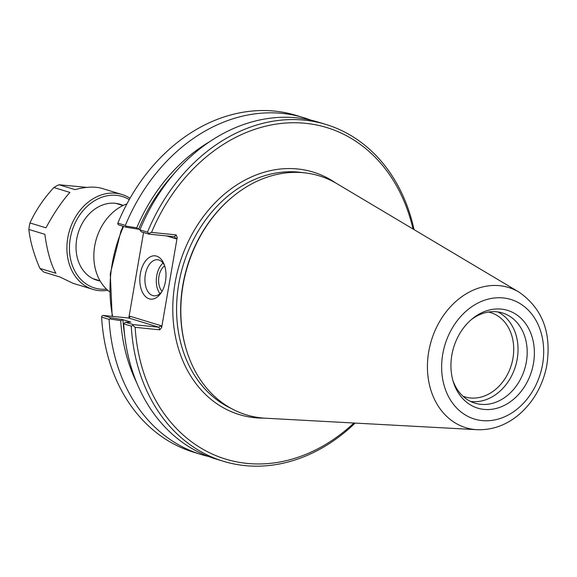 <?xml version="1.0" encoding="UTF-8"?>
<svg xmlns="http://www.w3.org/2000/svg" width="577" height="577" viewBox="0 0 577 577"><rect width="100%" height="100%" fill="white"/><g stroke="black" fill="none" stroke-linecap="round" stroke-linejoin="round"><path stroke-width="0.87" d="M109.522 291.731A49.067 39.121 -73.1 0 1 94.974 244.533A49.067 39.121 -73.1 0 1 126.94 203.861M488.553 312.027A44.068 35.139 -73.1 0 1 490.594 312.568A44.068 35.139 -73.1 0 1 512.268 361.649A44.068 35.139 -73.1 0 1 470.284 397.957A44.068 35.139 -73.1 0 1 464.918 396.882A44.068 35.139 -73.1 0 1 462.92 396.19M209.963 141.524A166.075 132.421 106.9 0 0 136.727 227.828L125.952 226.105L126.298 227.251L138.487 229.199L136.727 227.828M138.487 229.199L140.002 229.646M174.103 173.648A163.277 130.186 106.9 0 0 138.574 229.206M125.577 322.269L123.687 323.82L131.267 326.128L132.948 325.45L135.133 327.332L159.786 329.835L161.675 327.462L161.055 325.702L158.863 327.209L133.251 324.606L125.577 322.269L130.871 322.096L122.944 319.687A163.277 130.186 106.9 0 0 124.726 335.785M123.687 323.82A176.043 140.362 106.9 0 0 215.812 458.967L223.393 461.275A176.043 140.362 106.9 0 0 355.143 423.085M122.944 319.687L110.676 317.732L109.918 318.937L120.694 320.653L122.858 319.68M120.694 320.653A166.075 132.421 106.9 0 0 136.583 382.45M110.676 317.732L103.088 315.424L128.693 318.021L158.863 327.209L159.786 329.835M208.607 456.501A176.043 140.362 -73.1 0 1 201.25 454.532L193.757 452.253A176.043 140.362 -73.1 0 1 101.631 317.105L101.884 315.987L103.088 315.424M101.631 317.105L109.118 319.384L109.918 318.937M132.948 325.45L133.251 324.606M125.952 226.105L125.353 225.419L117.859 223.133L117.78 223.977L118.718 224.943L126.298 227.251M148.88 234.132L174.485 236.729L176.064 238.791L177.197 237.565L176.187 234.897L151.535 232.401L148.837 233.44L148.88 234.132L141.206 231.795L139.915 229.855L147.496 232.163L148.837 233.44M161.055 325.702L130.02 316.254L129.594 317.667L128.693 318.021M130.02 316.254L128.758 318.021M151.535 232.401A173.316 138.191 -73.1 0 1 292.633 122.75A173.316 138.191 -73.1 0 1 413.017 228.997M161.675 327.462L177.197 237.565M353.917 423.013A173.316 138.191 -73.1 0 1 135.133 327.332M233.678 195.92L233.13 196.368A124.026 98.891 106.9 0 0 186.385 349.828L186.595 350.506A124.935 99.612 -73.1 0 1 233.678 195.92A124.935 99.612 -73.1 0 1 336.896 183.666L518.99 292.099A73.293 58.436 106.9 0 0 431.776 339.262A73.293 58.436 106.9 0 0 474.849 429.526A73.293 58.436 106.9 0 0 477.085 429.699C493.465 430.247 508.294 424.441 521.572 412.288C534.417 400.063 542.755 384.845 546.578 366.647C551.994 333.571 542.798 308.724 518.99 292.099M161.812 291.71A18.125 10.804 95.8 0 1 153.987 295.813A18.125 10.804 95.8 0 1 145.346 274.587A18.125 10.804 95.8 0 1 157.644 259.744A18.125 10.804 95.8 0 1 164.488 265.333M140.348 273.657A21.76 12.975 -84.2 0 0 145.584 296.665A21.76 12.975 -84.2 0 0 161.026 292.95A21.76 12.975 -84.2 0 0 163.969 263.956A21.76 12.975 -84.2 0 0 151.087 256.455A21.76 12.975 -84.2 0 0 140.348 273.657M163.06 263.054A18.125 10.804 -84.2 0 0 156.735 275.741A18.125 10.804 -84.2 0 0 159.952 293.657M128.887 317.473L143.565 232.509M164.654 265.838A14.31 8.532 -84.2 0 0 158.935 276.412A14.31 8.532 -84.2 0 0 162.079 291.241M117.859 223.133A176.043 140.362 -73.1 0 1 296.34 115.443L303.834 117.722A176.043 140.362 -73.1 0 1 311.039 120.189M201.25 454.532A176.043 140.362 -73.1 0 1 109.118 319.384M131.267 326.128A176.043 140.362 106.9 0 0 223.393 461.275M414.062 229.617A176.043 140.362 106.9 0 0 325.983 124.466A176.043 140.362 106.9 0 0 147.496 232.163M325.983 124.466L318.396 122.158A176.043 140.362 106.9 0 0 139.915 229.855M125.353 225.419A176.043 140.362 -73.1 0 1 303.834 117.722M477.085 429.699L265.456 418.217A124.935 99.612 -73.1 0 1 261.648 417.921A124.935 99.612 -73.1 0 1 186.595 350.506M470.493 401.404A47.155 37.599 106.9 0 0 515.506 366.222A47.155 37.599 106.9 0 0 497.749 311.919M451.834 355.122A51.108 40.751 -73.1 0 1 472.549 318.583A51.108 40.751 -73.1 0 1 530.27 331.919A51.108 40.751 -73.1 0 1 508.64 402.926A51.108 40.751 -73.1 0 1 453.291 381.823A51.108 40.751 -73.1 0 1 451.834 355.122M452.851 380.308A47.155 37.599 106.9 0 0 474.958 403.172A47.155 37.599 106.9 0 0 524.666 369.013A47.155 37.599 106.9 0 0 502.437 312.95A47.155 37.599 106.9 0 0 471.337 319.6M39.907 268.406C33.942 254.724 30.256 241.734 28.85 229.444L44.847 234.312C47.191 251.32 50.877 264.309 55.904 273.282L39.907 268.406A49.608 39.553 106.9 0 0 43.924 272.113L59.921 276.989L73.084 283.329L92.947 289.38A49.608 39.553 106.9 0 0 98.992 290.592A49.608 39.553 106.9 0 0 107.776 290.303M29.968 222.953C35.659 210.454 43.628 198.647 53.877 187.539L69.875 192.408C61.71 201.625 53.74 213.425 45.972 227.828L29.968 222.953A49.608 39.553 106.9 0 0 28.85 229.444M130.02 198.286A49.608 39.553 106.9 0 0 121.855 194.463L101.992 188.412C94.895 186.342 85.901 186.746 75.01 189.631L59.013 184.755A49.608 39.553 106.9 0 0 53.877 187.539M59.013 184.755L86.831 187.381M123.168 205.455A39.705 31.656 106.9 0 0 78.162 233.014A39.705 31.656 106.9 0 0 100.167 280.992M121.855 194.463A49.608 39.553 106.9 0 0 69.557 230.396A49.608 39.553 106.9 0 0 92.947 289.38M106.521 289.149A47.79 38.104 -73.1 0 1 100.348 289.127A47.79 38.104 -73.1 0 1 72.298 230.173A47.79 38.104 -73.1 0 1 129.27 199.599M112.616 316.391A124.935 99.612 -73.1 0 1 123.572 226.422M166.703 235.935L176.064 238.791M176.187 234.897L174.485 236.729M335.648 182.938A126.752 101.062 106.9 0 0 181.351 258.46A126.752 101.062 106.9 0 0 254.782 417.705A126.752 101.062 106.9 0 0 264.014 418.123M231.218 408.451A124.026 98.891 -73.1 0 1 183.241 265.023A124.026 98.891 -73.1 0 1 303.026 172.689M482.062 420.583A62.504 49.838 -73.1 0 1 454.712 324.216A62.504 49.838 -73.1 0 1 541.183 332.987A62.504 49.838 -73.1 0 1 482.062 420.583M112.176 316.34L110.272 273.851L120.874 231.363L123.052 226.263M122.995 205.535L115.862 203.364M100.066 280.819L92.933 278.648"/></g></svg>
